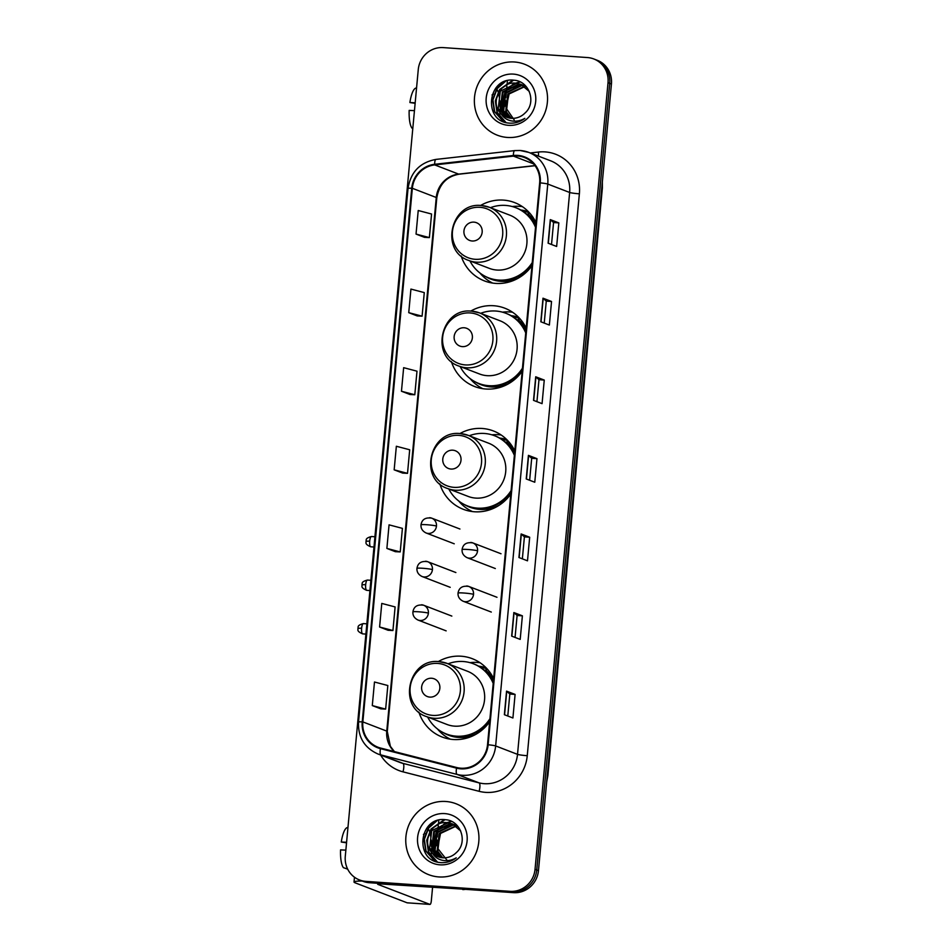 <?xml version="1.0" encoding="UTF-8"?>
<svg xmlns="http://www.w3.org/2000/svg" width="952" height="952" viewBox="0 0 952 952"><rect width="100%" height="100%" fill="white"/><g stroke="black" fill="none" stroke-linecap="round" stroke-linejoin="round"><path stroke-width="1.43" d="M493.648 678.681A41.971 40.174 -69 0 0 472.299 658.689A41.971 40.174 -69 0 0 461.101 656.214A41.971 40.174 -69 0 0 438.241 661.604M418.844 712.048A41.971 40.174 -69 0 0 442.168 737.038A41.971 40.174 -69 0 0 453.366 739.514A41.971 40.174 -69 0 0 489.649 721.794M480.058 662.747A41.971 40.174 -69 0 0 477.333 662.461A41.971 40.174 -69 0 0 469.943 662.651M514.782 450.939A41.971 40.174 -69 0 0 493.422 430.958A41.971 40.174 -69 0 0 482.224 428.471A41.971 40.174 -69 0 0 459.875 433.577M439.824 483.854A41.971 40.174 -69 0 0 463.291 509.296A41.971 40.174 -69 0 0 474.501 511.771A41.971 40.174 -69 0 0 510.784 494.052M501.18 435.005A41.971 40.174 -69 0 0 498.455 434.719A41.971 40.174 -69 0 0 491.898 434.814M470.621 510.688A41.971 40.174 -69 0 0 471.764 511.486M526.17 328.19A41.971 40.174 -69 0 0 504.81 308.198A41.971 40.174 -69 0 0 493.612 305.723A41.971 40.174 -69 0 0 470.752 311.114M451.355 361.558A41.971 40.174 -69 0 0 474.679 386.548A41.971 40.174 -69 0 0 485.877 389.023A41.971 40.174 -69 0 0 522.16 371.304M512.569 312.256A41.971 40.174 -69 0 0 509.844 311.97A41.971 40.174 -69 0 0 502.466 312.161M535.964 222.578A41.971 40.174 -69 0 0 514.604 202.586A41.971 40.174 -69 0 0 503.406 200.11A41.971 40.174 -69 0 0 480.546 205.501M461.149 255.945A41.971 40.174 -69 0 0 484.485 280.923A41.971 40.174 -69 0 0 495.683 283.41A41.971 40.174 -69 0 0 531.966 265.691M522.374 206.632A41.971 40.174 -69 0 0 519.637 206.346A41.971 40.174 -69 0 0 512.259 206.536M478.558 666.138A38.401 36.771 111 0 1 486.174 667.864M499.717 438.087A38.401 36.771 111 0 1 506.821 439.634M511.081 315.647A38.401 36.771 111 0 1 518.685 317.373M520.875 210.023A38.401 36.771 111 0 1 528.479 211.76M359.535 879.981L362.95 881.302A23.752 22.741 -69 0 0 369.293 882.706L513.497 892.655A23.752 22.741 -69 0 0 538.463 870.64L611.434 84.014A23.752 22.741 -69 0 0 597.19 60.262L595.476 59.607A23.752 22.741 -69 0 1 609.72 83.348A23.752 22.741 -69 0 0 595.476 59.607L593.774 58.953A23.752 22.741 -69 0 0 587.432 57.548L443.215 47.6A23.752 22.741 -69 0 0 418.261 69.603L345.29 856.241A23.752 22.741 -69 0 0 359.535 879.981A23.752 22.741 -69 0 0 365.865 881.385L510.082 891.334A23.752 22.741 -69 0 0 535.036 869.331L608.019 82.693A23.752 22.741 -69 0 0 593.774 58.953M535.036 869.331L536.75 869.985L609.72 83.348L536.75 869.985A23.752 22.741 -69 0 1 511.795 891.988A23.752 22.741 -69 0 0 536.75 869.985L538.463 870.64M365.865 881.385L511.795 891.988L367.579 882.04A23.752 22.741 -69 0 1 361.236 880.648A23.752 22.741 -69 0 0 367.579 882.04L369.293 882.706M514.449 61.999A38.009 36.39 -69 0 0 475.393 91.856A38.009 36.39 -69 0 0 497.301 135.196A38.009 36.39 -69 0 0 507.452 137.445A38.009 36.39 -69 0 0 546.507 107.588A38.009 36.39 -69 0 0 524.588 64.248A38.009 36.39 -69 0 0 514.449 61.999A38.009 36.39 -69 0 0 475.393 91.856A38.009 36.39 -69 0 0 497.301 135.196A38.009 36.39 -69 0 0 507.452 137.445A38.009 36.39 -69 0 0 546.507 107.588A38.009 36.39 -69 0 0 524.588 64.248A38.009 36.39 -69 0 0 514.449 61.999M445.845 801.489A38.009 36.39 -69 0 0 406.79 831.346A38.009 36.39 -69 0 0 428.709 874.686A38.009 36.39 -69 0 0 438.848 876.935A38.009 36.39 -69 0 0 477.916 847.078A38.009 36.39 -69 0 0 455.996 803.738A38.009 36.39 -69 0 0 445.845 801.489A38.009 36.39 -69 0 0 406.79 831.346A38.009 36.39 -69 0 0 428.709 874.686A38.009 36.39 -69 0 0 438.848 876.935A38.009 36.39 -69 0 0 477.916 847.078A38.009 36.39 -69 0 0 455.996 803.738A38.009 36.39 -69 0 0 445.845 801.489M517.698 156.021A25.335 24.264 111 0 1 524.457 157.52A25.335 24.264 111 0 1 539.653 182.844L487.519 744.738A25.335 24.264 111 0 1 456.722 767.526L380.61 748.058A25.335 24.264 111 0 1 378.027 747.237A25.335 24.264 111 0 1 362.843 721.902L412.347 188.294A25.335 24.264 111 0 1 434.707 164.91L513.437 156.116A25.335 24.264 111 0 1 517.698 156.021M517.757 155.402A25.978 24.859 -69 0 0 513.39 155.485L434.659 164.28A25.978 24.859 -69 0 0 411.728 188.246L362.236 721.866A25.978 24.859 -69 0 0 380.455 748.665L456.555 768.145A25.978 24.859 -69 0 0 488.126 744.773L540.26 182.891A25.978 24.859 -69 0 0 517.757 155.402M504.37 714.702L512.914 717.986L515.091 694.413L506.547 691.128L504.37 714.702M507.785 716.011L509.82 694.032L506.547 691.128M509.82 694.044L515.091 694.413M511.652 636.114L520.197 639.399L522.386 615.825L513.842 612.541L511.652 636.114M515.068 637.435L517.115 615.444L513.842 612.541M517.115 615.468L522.386 615.825M518.947 557.527L527.491 560.823L529.681 537.237L521.137 533.953L518.947 557.527M522.362 558.848L524.397 536.868L521.137 533.953M524.397 536.88L529.681 537.237M548.102 243.188L556.646 246.473L558.836 222.899L550.292 219.614L548.102 243.188M551.517 244.509L553.564 222.53L550.292 219.614M553.564 222.542L558.836 222.899M540.819 321.776L549.363 325.06L551.541 301.486L542.997 298.202L540.819 321.776M544.235 323.085L546.269 301.106L542.997 298.202M546.269 301.118L551.541 301.486M533.525 400.364L542.069 403.648L544.258 380.074L535.714 376.79L533.525 400.364M536.94 401.673L538.975 379.693L535.714 376.79M538.975 379.705L544.258 380.074M526.23 478.951L534.774 482.236L536.964 458.662L528.419 455.365L526.23 478.951M529.645 480.26L531.692 458.281L528.419 455.365M531.692 458.293L536.964 458.662M388.13 630.295L379.586 627.011L392.926 630.521L395.116 606.936L381.776 603.425L379.586 627.011M372.291 705.587L385.643 709.097L387.833 685.523L374.481 682.013L372.291 705.587L380.848 708.847M401.458 391.248L414.798 394.759L416.988 371.185L403.648 367.674L401.458 391.248L410.003 394.509M417.285 315.957L408.741 312.661L422.093 316.171L424.283 292.597L410.931 289.087L408.741 312.661M424.58 237.369L416.036 234.085L429.376 237.595L431.565 214.021L418.225 210.511L416.036 234.085M395.425 551.708L386.881 548.423L400.221 551.934L402.41 528.36L389.059 524.85L386.881 548.423M394.164 469.836L407.515 473.346L409.693 449.772L396.353 446.262L394.164 469.836L402.708 473.096M407.515 473.346L402.625 473.084M414.798 394.759L409.919 394.509M422.093 316.171L417.202 315.921M429.376 237.595L424.497 237.334M400.221 551.934L395.33 551.672M392.926 630.521L388.047 630.26M385.643 709.097L380.752 708.847M510.903 118.262L505.69 111.586L507.797 93.998L524.552 86.382M511.283 118.298L506.369 111.848L508.475 94.26L524.861 86.608M509.415 118.036L502.977 110.551L505.084 92.963L521.208 85.275L523.303 85.561M509.784 118.108L503.656 110.801L505.762 93.225L521.886 85.537L523.624 85.763M507.963 117.691L500.264 109.504L502.37 91.916L518.495 84.24L522.017 84.871M508.32 117.786L500.942 109.766L503.049 92.177L519.173 84.49L522.339 85.037M500.8 113.395A17.898 17.136 -69 0 0 506.666 117.251A17.898 17.136 -69 0 0 511.438 118.31A17.898 17.136 -69 0 0 524.968 113.074C536.797 102.852 529.443 81.158 514.318 80.254C487.721 76.315 482.628 120.618 508.19 123.022L509.475 123.141C515.103 123.462 520.22 121.868 524.838 118.357C520.22 121.023 515.437 121.808 510.474 120.678C506.262 119.619 503.037 117.191 500.8 113.395C489.709 103.244 500.074 81.063 515.782 83.193L520.684 84.288L529.276 91.428M506.916 117.346L498.229 108.718L500.335 91.13L516.46 83.455L521.018 84.43M524.921 86.43L526.016 86.608M525.23 86.644L526.337 86.799M523.671 85.644L524.731 85.918M523.981 85.823L525.052 86.073M522.362 84.978L524.076 85.597M522.696 85.133L523.731 85.466M514.211 119.952L506 107.969L509.308 93.177M513.223 88.929L519.137 85.549M513.33 74.101A25.811 24.716 -69 0 0 486.21 98.02A25.811 24.716 -69 0 0 508.57 125.343A25.811 24.716 -69 0 0 535.69 101.436A25.811 24.716 -69 0 0 513.33 74.101M503.715 121.725L494.647 111.562L492.957 99.865L497.253 88.572L505.762 81.099M506.012 122.522L497.36 112.61L495.671 100.912L499.967 89.619L513.604 80.182M501.585 111.098L505.393 91.701L511.664 85.561M513.116 84.657L515.639 83.407M516.103 83.217L520.244 82.003M503.251 121.523L494.314 111.432L492.612 99.734L496.908 88.441L504.084 81.717M505.786 122.463L497.027 112.479L495.326 100.781L499.622 89.488L512.938 80.135M501.026 109.944L505.048 91.582L510.403 86.085M512.105 84.918L515.008 83.407M515.544 83.169L519.947 81.86M503.608 121.654L503.667 121.035M505.036 106.243L505.572 100.531M505.857 97.449L506.309 92.475M506.428 91.285L506.523 90.226M506.583 89.631L506.702 88.346M506.773 87.524L506.904 86.049M507.023 84.764L507.202 82.86M507.237 82.503L507.416 80.634M493.767 94.165A19.802 5.486 93.9 0 0 492.041 94.974M415.179 102.792L409.895 102.542L415.132 103.316M409.895 102.542A20.587 5.712 93.9 0 1 415.774 88.108L416.56 87.977M412.799 128.449L412.049 128.211A20.587 5.712 93.9 0 1 409.17 110.408L414.453 110.646M499.669 116.691A26.918 7.461 93.9 0 0 499.883 113.859M499.919 113.288A26.918 7.461 93.9 0 0 499.967 112.455M499.99 111.86A26.918 7.461 93.9 0 0 500.074 109.016M500.074 107.148A26.918 7.461 93.9 0 0 499.74 100.495M499.467 98.163A26.918 7.461 93.9 0 0 499.348 97.378M499.229 96.604A26.918 7.461 93.9 0 0 498.681 93.951M498.11 91.939A26.918 7.461 93.9 0 0 496.873 89.131M496.658 88.81A26.918 7.461 93.9 0 0 495.921 87.893M472.18 240.999A9.508 9.092 -69 0 0 482.164 232.193A9.508 9.092 -69 0 0 473.929 222.137A9.508 9.092 -69 0 0 463.945 230.943A9.508 9.092 -69 0 0 472.18 240.999M468.836 260.491A28.512 27.287 -69 0 0 476.44 262.169A28.512 27.287 -69 0 0 505.738 239.785A28.512 27.287 -69 0 0 489.304 207.274L481.51 205.549C450.891 201.657 439.467 251.09 468.836 260.491L489.316 268.369A28.512 27.287 -69 0 0 496.92 270.047A28.512 27.287 -69 0 0 526.218 247.663A28.512 27.287 -69 0 0 509.772 215.152L489.304 207.274A28.512 27.287 -69 0 0 481.688 205.596M469.955 260.919A37.616 36.009 -69 0 0 488.602 277.853A37.616 36.009 -69 0 0 498.646 280.066A37.616 36.009 -69 0 0 532.251 262.562M535.524 227.314A37.616 36.009 -69 0 0 515.603 207.631A37.616 36.009 -69 0 0 505.572 205.418A37.616 36.009 -69 0 0 490.411 207.703M488.602 277.853L489.459 278.174A37.616 36.009 -69 0 0 499.502 280.4A37.616 36.009 -69 0 0 532.085 264.43M535.643 225.969A37.616 36.009 -69 0 0 516.46 207.964L515.603 207.631M529.8 213.189A37.616 36.009 -69 0 0 527.575 212.236A37.616 36.009 -69 0 0 521.827 210.582M492.672 283.077A41.174 39.425 111 0 1 479.844 272.915M530.002 213.415L527.872 213.938A37.973 36.343 -69 0 1 535.893 223.375M462.386 346.623A9.508 9.092 -69 0 0 472.37 337.817A9.508 9.092 -69 0 0 464.136 327.762A9.508 9.092 -69 0 0 454.152 336.556A9.508 9.092 -69 0 0 462.386 346.623M459.031 366.103A28.512 27.287 -69 0 0 466.647 367.793A28.512 27.287 -69 0 0 495.944 345.397A28.512 27.287 -69 0 0 479.499 312.887L471.704 311.173C441.097 307.282 429.661 356.702 459.031 366.103L479.51 373.981A28.512 27.287 -69 0 0 487.127 375.671A28.512 27.287 -69 0 0 516.412 353.275A28.512 27.287 -69 0 0 499.978 320.764L479.499 312.887A28.512 27.287 -69 0 0 471.894 311.209M460.149 366.532A37.616 36.009 -69 0 0 478.808 383.466A37.616 36.009 -69 0 0 488.852 385.691A37.616 36.009 -69 0 0 522.458 368.174M525.73 332.926A37.616 36.009 -69 0 0 505.81 313.256A37.616 36.009 -69 0 0 495.778 311.03A37.616 36.009 -69 0 0 480.617 313.327M478.808 383.466L479.665 383.799A37.616 36.009 -69 0 0 489.697 386.012A37.616 36.009 -69 0 0 522.279 370.054M525.849 331.593A37.616 36.009 -69 0 0 506.666 313.577L505.81 313.256M520.006 318.801A37.616 36.009 -69 0 0 517.769 317.849A37.616 36.009 -69 0 0 512.033 316.207M482.878 388.702A41.174 39.425 111 0 1 470.05 378.527M520.208 319.027L518.067 319.551A37.973 36.343 -69 0 1 526.087 328.999M451.022 469.05A9.508 9.092 -69 0 0 461.006 460.256A9.508 9.092 -69 0 0 452.771 450.189A9.508 9.092 -69 0 0 442.787 458.995A9.508 9.092 -69 0 0 451.022 469.05M447.678 488.543A28.512 27.287 -69 0 0 455.282 490.22A28.512 27.287 -69 0 0 484.58 467.837A28.512 27.287 -69 0 0 468.146 435.326L460.351 433.6C429.733 429.709 418.309 479.142 447.678 488.543L468.158 496.42A28.512 27.287 -69 0 0 475.762 498.098A28.512 27.287 -69 0 0 505.06 475.714A28.512 27.287 -69 0 0 488.626 443.204L468.146 435.326A28.512 27.287 -69 0 0 460.53 433.648M448.797 488.971A37.616 36.009 -69 0 0 467.456 505.905A37.616 36.009 -69 0 0 477.487 508.13A37.616 36.009 -69 0 0 511.093 490.613M514.366 455.365A37.616 36.009 -69 0 0 494.457 435.695A37.616 36.009 -69 0 0 484.413 433.469A37.616 36.009 -69 0 0 469.265 435.754M467.456 505.905L468.301 506.226A37.616 36.009 -69 0 0 478.344 508.451A37.616 36.009 -69 0 0 510.926 492.481M514.496 454.033A37.616 36.009 -69 0 0 495.302 436.016L494.457 435.695M508.118 441.002A37.616 36.009 -69 0 0 506.416 440.288A37.616 36.009 -69 0 0 500.681 438.634M472.466 511.581A41.174 39.425 111 0 1 458.685 500.966M508.594 441.526L506.714 441.99A37.973 36.343 -69 0 1 514.735 451.438M429.864 697.102A9.508 9.092 -69 0 0 439.848 688.308A9.508 9.092 -69 0 0 431.613 678.252A9.508 9.092 -69 0 0 421.641 687.047A9.508 9.092 -69 0 0 429.864 697.102M426.52 716.594A28.512 27.287 -69 0 0 434.136 718.284A28.512 27.287 -69 0 0 463.422 695.888A28.512 27.287 -69 0 0 446.988 663.377L439.193 661.652C408.575 657.761 397.151 707.193 426.52 716.594L447 724.472A28.512 27.287 -69 0 0 454.604 726.15A28.512 27.287 -69 0 0 483.902 703.766A28.512 27.287 -69 0 0 467.468 671.255L446.988 663.377A28.512 27.287 -69 0 0 439.384 661.699M427.638 717.023A37.616 36.009 -69 0 0 446.298 733.956A37.616 36.009 -69 0 0 456.329 736.182A37.616 36.009 -69 0 0 489.947 718.665M493.207 683.417A37.616 36.009 -69 0 0 473.299 663.746A37.616 36.009 -69 0 0 463.255 661.521A37.616 36.009 -69 0 0 448.106 663.806M446.298 733.956L447.154 734.289A37.616 36.009 -69 0 0 457.186 736.503A37.616 36.009 -69 0 0 489.768 720.533M493.338 682.084A37.616 36.009 -69 0 0 474.155 664.068L473.299 663.746M487.495 669.292A37.616 36.009 -69 0 0 485.258 668.34A37.616 36.009 -69 0 0 479.522 666.686M450.367 739.192A41.174 39.425 111 0 1 437.527 729.018M487.686 669.518L485.556 670.041A37.973 36.343 -69 0 1 493.576 679.49M362.284 881.04A31.678 2.582 -174.7 0 0 354.025 882.016A31.678 2.582 -174.7 0 0 355.203 882.849L407.123 902.805L429.887 904.376L377.98 884.42A7.913 0.643 5.3 0 1 377.682 884.206A7.913 0.643 5.3 0 1 383.43 884.122L461.399 889.061M429.887 904.376A3.963 1.095 93.9 0 0 429.983 904.4A3.963 1.095 93.9 0 0 431.315 900.866L432.565 887.502M435.005 861.143L435.064 860.525M436.433 845.721L436.968 840.009M437.254 836.939L437.718 831.965M437.825 830.763L437.92 829.704M437.979 829.109L438.098 827.823M438.17 827.002L438.313 825.539M438.432 824.253L438.61 822.338M438.634 821.992L438.812 820.124M465.564 889.346L463.457 889.573A3.963 3.796 111 0 1 462.791 889.596M425.163 833.643A19.802 5.486 93.9 0 0 423.45 834.452M346.587 842.27L341.292 842.032L346.528 842.806M341.292 842.032A20.587 5.712 93.9 0 1 347.171 827.597L347.956 827.455M347.623 869.033L343.458 867.7A20.587 5.712 93.9 0 1 340.566 849.886L345.85 850.136M345.6 868.391L347.694 869.2M431.066 856.169A26.918 7.461 93.9 0 0 431.292 853.349M431.327 852.766A26.918 7.461 93.9 0 0 431.363 851.933M431.399 851.35A26.918 7.461 93.9 0 0 431.47 848.506M431.47 846.637A26.918 7.461 93.9 0 0 431.137 839.973M430.863 837.653A26.918 7.461 93.9 0 0 430.756 836.867M430.625 836.094A26.918 7.461 93.9 0 0 430.078 833.428M429.507 831.429A26.918 7.461 93.9 0 0 428.269 828.621M428.067 828.288A26.918 7.461 93.9 0 0 427.317 827.383M442.299 857.752L437.099 851.076L439.193 833.488L455.96 825.86M442.692 857.776L437.777 851.338L439.872 833.75L456.258 826.086M440.812 857.526L434.386 850.029L436.48 832.441L452.617 824.765L454.711 825.051M441.181 857.597L435.064 850.291L437.158 832.702L453.295 825.027L455.02 825.241M439.36 857.169L431.672 848.982L433.767 831.405L449.903 823.718L453.414 824.361M439.717 857.276L432.351 849.243L434.445 831.667L450.582 823.98L455.472 825.087M432.208 852.885A17.898 17.136 -69 0 0 438.063 856.74A17.898 17.136 -69 0 0 442.835 857.788A17.898 17.136 -69 0 0 456.365 852.564C468.194 842.341 460.839 820.648 445.726 819.743C419.13 815.804 414.037 860.096 439.586 862.5L440.871 862.631C446.5 862.952 451.617 861.358 456.234 857.835C451.617 860.513 446.833 861.286 441.871 860.168C437.658 859.109 434.433 856.681 432.208 852.885C421.105 842.734 431.47 820.553 447.19 822.671L452.081 823.777L460.673 830.918M438.313 856.824L429.638 848.208L431.732 830.62L447.868 822.933L452.414 823.908M456.329 825.908L457.424 826.098M456.639 826.122L457.733 826.288M455.068 825.134L456.127 825.396M456.484 825.503L457.377 825.812M455.389 825.313L456.46 825.562M456.805 825.658L457.412 825.848M454.092 824.622L455.127 824.956M446.94 860.12L437.563 848.208L440.705 832.655M444.62 828.418L450.534 825.027M444.727 813.591A25.811 24.716 -69 0 0 417.607 837.498A25.811 24.716 -69 0 0 439.979 864.832A25.811 24.716 -69 0 0 467.099 840.913A25.811 24.716 -69 0 0 444.727 813.591M435.112 861.203L426.056 851.052L424.354 839.355L428.65 828.062L437.158 820.588M437.42 862.012L428.769 852.099L427.067 840.39L431.363 829.109L445.012 819.672M432.993 850.588L436.789 831.191L443.061 825.039M444.524 824.134L447.035 822.897M447.5 822.707L451.641 821.481M434.647 861.001L425.711 850.921L424.021 839.224L428.317 827.931L435.492 821.207M437.182 861.941L428.424 851.969L426.722 840.259L431.03 828.978L444.334 819.624M432.422 849.434L436.456 831.06L441.799 825.562M443.513 824.408L446.405 822.885M446.952 822.659L451.343 821.35M601.819 187.58A15.839 1.297 5.3 0 1 602.378 187.984L547.852 775.797A15.839 1.297 5.3 0 0 547.293 775.392M611.434 84.014L608.019 82.693M513.497 892.655L510.082 891.334M530.24 152.963L538.427 152.046A39.591 37.901 111 0 1 579.375 193.815L527.253 755.698A7.913 0.643 5.3 0 1 517.519 754.353L569.641 192.471A31.678 30.321 -69 0 0 550.661 160.817L528.777 152.403A31.678 30.321 111 0 1 547.769 184.057A7.913 0.643 -174.7 0 0 540.26 182.891M527.253 755.698A39.591 37.901 111 0 1 485.651 792.373A39.591 37.901 111 0 1 479.118 791.314L403.005 771.846A39.591 37.901 111 0 1 380.598 755.007M484.247 783.686A31.678 30.321 -69 0 0 517.519 754.353L495.647 745.94A31.678 30.321 111 0 1 457.138 774.44L381.038 754.96A31.678 30.321 111 0 1 377.813 753.936L399.685 762.35A31.678 30.321 -69 0 0 402.91 763.373L479.023 782.853A31.678 30.321 -69 0 0 484.247 783.686M515.008 150.642A7.913 2.047 83.6 0 0 514.735 150.606A7.913 2.047 83.6 0 0 513.39 155.485M520.327 150.523A31.678 30.321 111 0 1 528.777 152.403L520.137 150.487L514.735 150.606L436.004 159.4C420.01 162.364 410.681 172.05 408.027 188.448A7.913 0.643 5.3 0 1 411.728 188.246M362.236 721.866A7.913 0.643 -174.7 0 0 358.523 722.068C357.964 737.205 364.39 747.82 377.813 753.936M380.455 748.665A7.913 2.273 104.4 0 0 381.038 754.96L402.91 763.373A7.913 2.273 -75.6 0 1 403.005 771.846M436.004 159.4A7.913 2.047 83.6 0 0 434.659 164.28M456.555 768.145A7.913 2.273 104.4 0 0 457.138 774.44L479.023 782.853A7.913 2.273 -75.6 0 1 479.118 791.314M488.126 744.773A7.913 0.643 5.3 0 1 495.647 745.94L547.769 184.057L569.641 192.471A7.913 0.643 5.3 0 0 579.375 193.815M538.427 152.046A7.913 2.047 -96.4 0 1 538.415 156.104M362.843 721.902L386.762 731.112A25.335 24.264 -69 0 0 394.235 751.544M513.437 156.116L533.572 163.863M434.707 164.91L458.638 174.109A25.335 24.264 -69 0 0 436.266 197.492L386.762 731.112A14.256 1.166 5.3 0 1 387.297 731.481L390.368 746.308L394.414 751.592M534.965 165.589L458.638 174.109A14.256 3.689 -96.4 0 0 459.138 174.18C446.619 176.429 439.169 184.319 436.801 197.861L387.297 731.481M412.347 188.294L436.266 197.492A14.256 1.166 5.3 0 1 436.801 197.861M526.444 479.023L528.622 455.484M533.727 400.447L535.917 376.897M541.022 321.859L543.211 298.309M548.316 243.272L550.494 219.722M519.149 557.61L521.339 534.06M511.867 636.198L514.044 612.648M504.572 714.785L506.75 691.235M475.143 259.289A26.192 25.073 -69 0 0 502.656 235.037A26.192 25.073 -69 0 0 479.963 207.31A26.192 25.073 -69 0 0 452.45 231.574A26.192 25.073 -69 0 0 475.143 259.289M485.365 276.413A37.973 36.343 -69 0 0 517.971 278.341M465.349 364.913A26.192 25.073 -69 0 0 492.862 340.649A26.192 25.073 -69 0 0 470.169 312.934A26.192 25.073 -69 0 0 442.656 337.187A26.192 25.073 -69 0 0 465.349 364.913M475.572 382.026A37.973 36.343 -69 0 0 508.166 383.953M453.985 487.341A26.192 25.073 -69 0 0 481.498 463.088A26.192 25.073 -69 0 0 458.816 435.362A26.192 25.073 -69 0 0 431.304 459.626A26.192 25.073 -69 0 0 453.985 487.341M464.219 504.465A37.973 36.343 -69 0 0 499.253 505.214M432.839 715.392A26.192 25.073 -69 0 0 460.351 691.14A26.192 25.073 -69 0 0 437.658 663.425A26.192 25.073 -69 0 0 410.145 687.677A26.192 25.073 -69 0 0 432.839 715.392M443.061 732.516A37.973 36.343 -69 0 0 475.655 734.444M495.326 568.534L467.135 557.693A7.913 7.58 -69 0 0 477.559 550.827A7.913 7.58 -69 0 0 470.704 542.438M477.559 550.827A7.913 0.643 -174.7 0 0 467.837 549.482A7.913 0.643 5.3 0 0 462.089 549.566C463.005 544.163 466.587 541.95 472.811 542.914L501.014 553.755M491.291 612.065L463.088 601.224A7.913 7.58 -69 0 0 473.525 594.357A7.913 7.58 -69 0 0 466.658 585.98M473.525 594.357A7.913 0.643 -174.7 0 0 463.802 593.013A7.913 0.643 5.3 0 0 458.043 593.108C458.971 587.705 462.541 585.48 468.777 586.444L496.98 597.285M369.709 541.129A5.153 1.428 -86.1 0 1 371.447 536.523C364.08 538.487 366.925 540.534 365.973 541.188L369.709 541.129A5.153 1.428 -86.1 0 0 370.745 546.793L373.969 547.019M454.235 543.794L426.032 532.953A7.913 7.58 -69 0 0 436.468 526.075A7.913 7.58 -69 0 0 429.614 517.698M436.468 526.075A7.913 0.643 -174.7 0 0 426.746 524.731A7.913 0.643 5.3 0 0 420.998 524.826C421.914 519.423 425.496 517.21 431.72 518.162L459.923 529.014M365.675 584.659A5.153 1.428 -86.1 0 1 367.412 580.065C360.034 582.017 362.89 584.076 361.938 584.718L365.675 584.659A5.153 1.428 -86.1 0 0 366.698 590.335L369.935 590.561M450.201 587.324L421.998 576.484A7.913 7.58 -69 0 0 432.434 569.617A7.913 7.58 -69 0 0 425.568 561.24M432.434 569.617A7.913 0.643 -174.7 0 0 422.7 568.273A7.913 0.643 5.3 0 0 416.952 568.356C417.88 562.965 421.45 560.74 427.686 561.704L455.877 572.545M361.629 628.201A5.153 1.428 -86.1 0 1 363.378 623.596C356 625.559 358.856 627.606 357.892 628.26L361.629 628.201A5.153 1.428 -86.1 0 0 362.664 633.865L365.889 634.091M446.155 630.867L417.964 620.026A7.913 7.58 -69 0 0 428.388 613.147A7.913 7.58 -69 0 0 421.534 604.77M428.388 613.147A7.913 0.643 -174.7 0 0 418.666 611.803A7.913 0.643 5.3 0 0 412.918 611.898C413.834 606.495 417.416 604.282 423.64 605.234L451.843 616.087M462.255 889.12L463.457 889.573M602.354 181.808L602.378 187.984M546.698 781.878L547.852 775.797M408.027 188.448L358.523 722.068M535.048 165.707L459.138 174.18M521.363 84.549L520.684 84.288M529.681 213.046L527.575 212.236M519.887 318.67L517.769 317.849M508.047 440.919L506.416 440.288M487.364 669.149L485.258 668.34M467.135 557.693C463.505 555.861 461.827 553.148 462.089 549.566M463.088 601.224C459.471 599.391 457.793 596.69 458.043 593.108M371.447 536.523L374.921 536.761M370.745 546.793C363.664 543.818 366.794 542.14 365.973 541.188M426.032 532.953C422.414 531.121 420.736 528.408 420.998 524.826M367.412 580.065L370.887 580.303M366.698 590.335C359.618 587.348 362.748 585.67 361.938 584.718M421.998 576.484C418.38 574.651 416.69 571.95 416.952 568.356M363.378 623.596L366.841 623.834M362.664 633.865C355.584 630.89 358.714 629.212 357.892 628.26M417.964 620.026C414.334 618.193 412.656 615.48 412.918 611.898M354.025 882.016L354.477 877.22M429.983 904.4L407.206 902.829M452.759 824.039L452.081 823.777"/></g></svg>
